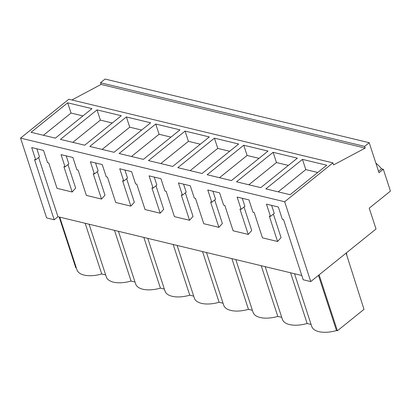 <?xml version="1.0" encoding="UTF-8"?>
<svg xmlns="http://www.w3.org/2000/svg" width="411" height="411" viewBox="0 0 411 411"><rect width="100%" height="100%" fill="white"/><g stroke="black" fill="none" stroke-linecap="round" stroke-linejoin="round"><path stroke-width="0.62" d="M301.792 275.483L57.961 216.725L54.201 219.757L46.638 217.933L20.55 138.117L284.664 201.76L310.752 281.576L376.029 228.989L369.227 208.182L390.45 191.089L383.314 169.26L381.562 168.834A22.543 12.176 -128.9 0 0 375.88 163.116M100.525 82.739L364.639 146.383L369.206 142.704L105.093 79.061L100.525 82.739L101.08 84.435L365.194 148.078L333.609 164.909L332.941 162.869L68.827 99.226L20.55 138.117M101.08 84.435L71.92 99.971M54.201 219.757L34.524 159.555L35.711 159.838L31.698 147.559L43.54 150.416L47.553 162.694L48.745 162.982L57.037 188.346L72.161 191.994L63.869 166.625L65.056 166.912L61.044 154.634L72.886 157.485L76.903 169.764L78.09 170.051L86.382 195.42L101.507 199.063L93.215 173.694L94.407 173.981L90.389 161.703L102.231 164.554L106.249 176.838L107.441 177.12L115.727 202.489L130.852 206.132L122.56 180.768L123.752 181.056L119.735 168.772L131.582 171.628L135.594 183.907L136.786 184.195L145.073 209.559L160.198 213.206L151.906 187.837L153.098 188.125L149.085 175.846L160.927 178.698L164.939 190.976L166.131 191.264L174.423 216.633L189.543 220.275L181.251 194.912L182.443 195.194L178.431 182.916L190.272 185.772L194.285 198.051L195.477 198.338L203.769 223.702L218.888 227.345L210.596 201.981L211.788 202.269L207.776 189.99L219.618 192.841L223.63 205.12L224.822 205.408L233.114 230.776L248.234 234.419L239.947 209.05L241.134 209.338L237.121 197.059L248.963 199.91L252.976 212.194L254.168 212.477L262.459 237.846L270.022 239.67L277.584 241.488L269.292 216.124L270.479 216.407L266.467 204.128L278.309 206.985L282.321 219.263L283.513 219.551L303.19 279.752L310.752 281.576M332.941 162.869L284.664 201.76M67.692 102.812L31.082 132.301L55.346 138.147L91.956 108.658L67.692 102.812L71.036 113.046L43.438 135.276M238.683 144.014L214.424 138.168L177.814 167.657L202.078 173.504L238.683 144.014M243.769 145.237L268.034 151.084L231.424 180.573L207.159 174.726L243.769 145.237L247.114 155.471L219.51 177.706M126.383 116.955L150.647 122.802L114.037 152.291L89.778 146.444L126.383 116.955L129.732 127.184L102.128 149.419M97.037 109.881L60.427 139.375L84.692 145.217L121.302 115.727L97.037 109.881L100.382 120.115L72.783 142.35M185.078 131.094L148.469 160.588L172.728 166.434L209.338 136.94L185.078 131.094L188.423 141.327L160.819 163.563M155.733 124.024L179.992 129.871L143.382 159.36L119.123 153.514L155.733 124.024L159.078 134.258L131.474 156.493M297.379 158.153L273.115 152.311L236.505 181.801L260.769 187.647L297.379 158.153M302.46 159.381L326.724 165.227L290.115 194.716L265.85 188.87L302.46 159.381L305.805 169.615L278.206 191.85M364.639 146.383L365.194 148.078M369.206 142.704L379.019 172.723L383.314 169.26M57.961 216.725L38.603 157.511M270.479 216.407L274.24 213.381L271.625 205.372M273.372 214.08L281.067 237.62L277.584 241.488M241.134 209.338L244.894 206.307L242.279 198.302M244.026 207.005L251.722 230.545L248.234 234.419M211.788 202.269L215.549 199.237L212.934 191.228M214.681 199.936L222.377 223.476L218.888 227.345M182.443 195.194L186.204 192.168L183.589 184.159M185.335 192.867L193.031 216.402L189.543 220.275M153.098 188.125L156.858 185.094L154.238 177.09M155.99 185.793L163.686 209.333L160.198 213.206M123.752 181.056L127.513 178.025L124.893 170.015M126.645 178.723L134.335 202.263L130.852 206.132M94.407 173.981L98.167 170.95L95.547 162.946M97.299 171.649L104.99 195.189L101.507 199.063M65.056 166.912L68.817 163.881L66.202 155.872M67.954 164.58L75.645 188.12L72.161 191.994M35.711 159.838L39.471 156.812L36.856 148.803M105.658 274.933L101.723 273.988L85.149 223.281M101.723 273.988A24.182 11.688 161.9 0 1 76.955 269.827L59.739 217.157M76.312 267.864L75.768 267.731L59.194 217.023M82.945 115.912L71.036 113.046M294.507 273.726L311.723 326.396A24.182 11.688 161.9 0 0 336.491 330.557L337.395 330.773L363.992 309.349L346.093 253.104M311.081 324.433L307.145 323.483A24.182 11.688 161.9 0 1 282.378 319.321L265.162 266.652M281.735 317.359L277.8 316.413A24.182 11.688 161.9 0 1 253.032 312.252L235.816 259.582M252.39 310.29L248.455 309.344A24.182 11.688 161.9 0 1 223.687 305.183L206.471 252.513M223.045 303.22L219.109 302.27A24.182 11.688 161.9 0 1 194.341 298.109L177.126 245.439M193.699 296.146L189.764 295.201A24.182 11.688 161.9 0 1 164.991 291.039L147.78 238.37M164.354 289.077L160.418 288.126A24.182 11.688 161.9 0 1 135.645 283.965L118.43 231.295M135.003 282.008L131.068 281.057A24.182 11.688 161.9 0 1 106.3 276.896L89.084 224.226M378.541 171.269L381.562 168.834M346.822 255.406L346.494 252.786M337.395 330.773L319.116 274.841M336.491 330.557L318.453 275.37M307.145 323.483L290.572 272.776M317.718 172.481L305.805 169.615M131.068 281.057L114.494 230.35M112.295 122.987L100.382 120.115M160.418 288.126L143.845 237.419M141.641 130.056L129.732 127.184M189.764 295.201L173.19 244.494M170.986 137.125L159.078 134.258M219.109 302.27L202.536 251.563M200.332 144.199L188.423 141.327M248.455 309.344L231.881 258.632M214.424 138.168L217.768 148.402L190.165 170.632M229.677 151.269L217.768 148.402M277.8 316.413L261.226 265.706M259.022 158.343L247.114 155.471M273.115 152.311L276.459 162.54L248.861 184.775M288.368 165.412L276.459 162.54"/></g></svg>
